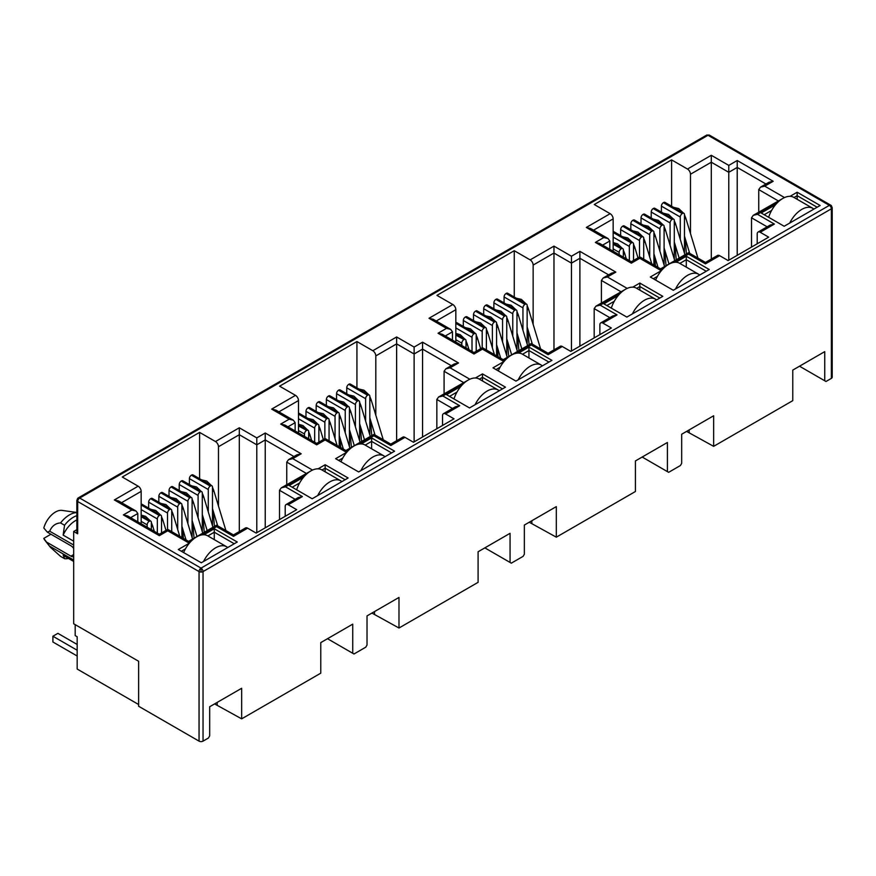 <?xml version="1.0" encoding="UTF-8"?>
<svg xmlns="http://www.w3.org/2000/svg" width="876" height="876" viewBox="0 0 876 876"><rect width="100%" height="100%" fill="white"/><g stroke="black" fill="none" stroke-linecap="round" stroke-linejoin="round"><path stroke-width="1.31" d="M830.722 205.181L709.418 135.145A2.825 1.632 120 0 0 708.005 135.276L829.375 205.356A2.825 1.632 -60 0 1 830.787 205.214L832.2 207.656A2.825 1.632 180 0 1 831.368 208.816A2.825 1.632 -120 0 0 829.375 205.356L201.042 568.119A2.825 1.632 120 0 0 199.049 571.579L199.049 741.14L138.616 706.242L138.616 661.26L73.683 623.767L73.683 531.491L76.847 529.662M201.042 568.119A2.825 1.632 60 0 1 203.046 571.579A2.825 1.632 180 0 1 201.042 572.05L201.042 568.119L79.672 498.039L708.005 135.276A2.825 1.632 -120 0 0 706.593 135.145L78.26 497.907A2.825 1.632 60 0 1 79.672 498.039A2.825 1.632 120 0 0 77.679 501.499A2.825 1.632 180 0 1 76.847 500.349L76.847 532.652A2.825 1.632 -0 0 0 77.679 533.802L73.683 531.491M73.683 548.442A6.362 3.668 -120 0 0 70.934 545.77L47.337 532.148L49.68 531.195C51.958 525.983 55.582 523.224 60.553 522.928L64.55 525.239L63.16 535.126L73.683 541.193M832.2 207.656L832.2 377.217A2.825 1.632 180 0 1 831.368 378.377L825.98 381.487L799.503 366.201M824.732 380.764L824.732 351.637L792.769 370.099L792.769 400.66L713.644 446.344L713.644 415.772L681.681 434.233L681.681 463.36L680.433 465.517L668.651 472.328L667.403 471.606L667.403 442.479L635.428 460.929L635.428 491.502L556.315 537.174L556.315 506.613L524.352 525.063L524.352 554.19L523.103 556.359L511.31 563.158L510.062 562.436L510.062 533.309L478.099 551.77L478.099 582.332L398.985 628.015L398.985 597.443L367.022 615.905L367.022 645.021L365.774 647.189L353.981 653.989L352.732 653.277L352.732 624.15L320.769 642.601L320.769 673.173L241.656 718.846L241.656 688.284L209.682 706.735L209.682 735.862L208.433 738.019L203.046 741.14A2.825 1.632 180 0 1 199.049 741.14M713.644 446.344L686.576 431.397M689.171 432.207L689.171 429.908M667.403 471.606L642.174 457.042M556.315 537.174L529.246 522.238M531.841 523.049L531.841 520.738M510.062 562.436L484.844 547.872M398.985 628.015L371.917 613.069M374.512 613.879L374.512 611.579M352.732 653.277L327.514 638.713M241.656 718.846L214.587 703.91M217.182 704.72L217.182 702.41M751.509 247.087L751.509 217.785L767.146 226.807M686.412 253.93L685.174 238.458M671.596 206.21L671.596 159.881L687.474 169.046A4.238 2.442 60 0 1 690.474 174.236L690.474 233.52M613.156 251.237L613.156 218.88A4.238 2.442 -120 0 0 610.156 213.689L594.278 204.513L671.596 159.881M594.18 337.917L594.18 308.615L609.816 317.649M529.082 344.761L527.845 329.288M514.256 297.052L514.256 250.711L530.144 259.887A4.238 2.442 60 0 1 533.145 265.078L533.145 324.361M455.827 342.078L455.827 309.71A4.238 2.442 -120 0 0 452.826 304.519L436.938 295.354L514.256 250.711M436.839 428.758L436.839 399.456L452.487 408.479M371.752 435.602L370.515 420.119M356.926 387.882L356.926 341.552L372.815 350.718A4.238 2.442 60 0 1 375.804 355.908L375.804 415.191M298.486 432.908L298.486 400.551A4.238 2.442 -120 0 0 295.497 395.361L279.608 386.185L356.926 341.552M279.51 519.588L279.51 490.286L295.146 499.32M214.423 526.432L213.186 510.96M199.597 478.723L199.597 432.383L215.474 441.548A4.238 2.442 60 0 1 218.474 446.738L218.474 506.032M141.156 523.749L141.156 491.381A4.238 2.442 -120 0 0 138.156 486.191L122.279 477.026L199.597 432.383M318.065 468.835L325.16 464.74L348.133 478L312.174 498.762L289.2 485.501L303.589 477.19M790.064 196.323L797.16 192.227L820.133 205.499L784.173 226.26L761.2 212.999L775.578 204.688M675.889 262.252L686.28 256.252L709.253 269.512L673.294 290.274L650.32 277.013L661.402 270.607M757.203 243.791L757.203 233.991A4.238 2.442 60 0 1 758.079 232.052A4.238 2.442 60 0 1 760.204 232.26L768.69 237.166L728.131 260.577L719.645 255.672A4.238 2.442 -120 0 0 717.521 255.464L705.454 262.428L688.58 252.682L660.559 268.855L639.776 256.865L631.333 261.738L599.611 243.418L595.373 242.411L603.816 237.538L608.053 238.546L609.805 240.999L609.805 249.31M599.874 334.632L599.874 324.821A4.238 2.442 60 0 1 600.75 322.883A4.238 2.442 60 0 1 602.863 323.091L611.36 327.996L570.802 351.407L562.304 346.513A4.238 2.442 -120 0 0 560.191 346.294L548.124 353.269L531.239 343.512L503.218 359.697L482.446 347.695L474.004 352.568L442.281 334.26L438.044 333.241L446.486 328.369L450.724 329.387L452.476 331.829L452.476 340.14M518.559 353.083L528.94 347.082L551.924 360.354L515.964 381.115L492.98 367.843L504.072 361.449M632.735 287.164L639.83 283.068L662.803 296.329L626.844 317.09L603.86 303.83L618.248 295.53M442.533 425.462L442.533 415.662A4.238 2.442 60 0 1 443.409 413.713A4.238 2.442 60 0 1 445.534 413.932L454.031 418.827L413.472 442.249L404.975 437.343A4.238 2.442 -120 0 0 402.861 437.135L390.795 444.099L373.91 434.354L345.889 450.527L325.116 438.537L316.674 443.409L284.952 425.09L280.714 424.083L289.146 419.199L293.383 420.217L295.146 422.67L295.146 430.981M361.219 443.913L371.61 437.923L394.583 451.184L358.623 471.945L335.65 458.685L346.743 452.279M475.405 377.994L482.49 373.899L505.474 387.17L469.503 407.931L446.53 394.66L460.918 386.36M285.204 516.303L285.204 506.492A4.238 2.442 60 0 1 286.08 504.554A4.238 2.442 60 0 1 288.204 504.762L296.69 509.668L256.142 533.079L247.645 528.173A4.238 2.442 -120 0 0 245.521 527.965L233.465 534.929L216.58 525.184L188.559 541.368L167.776 529.367L159.333 534.24L127.611 515.931L123.374 514.913L131.816 510.04L136.054 511.047L137.817 513.5L137.817 521.811M203.889 534.754L214.281 528.754L237.254 542.014L201.294 562.786L178.321 549.515L189.402 543.12M719.645 255.672L705.454 263.862C705.454 262.001 705.454 262.001 705.454 263.862C705.454 262.001 705.454 262.001 705.454 263.862L688.58 254.117C688.58 252.244 688.58 252.244 688.58 254.117L674.378 262.318M758.079 232.052L770.146 225.077L774.384 224.07L760.204 232.26M777.1 203.013L757.499 214.324L753.261 215.332L751.509 217.785M138.616 704.512L77.176 669.045L77.176 636.753L75.183 635.593L75.183 624.643M687.474 169.046L711.301 155.293L711.301 259.055M661.402 212.101L661.402 206.134L680.28 217.029L680.28 239.411M680.28 217.029A2.825 1.632 -60 0 1 682.284 213.569L682.481 213.459A2.825 1.632 -60 0 1 683.893 213.317L665.015 202.411A2.825 1.632 120 0 0 663.603 202.553L663.406 202.674A2.825 1.632 120 0 0 661.402 206.134M613.156 237.1L629.34 246.441A2.825 1.632 -60 0 1 631.333 242.981L631.53 242.871A2.825 1.632 -60 0 1 632.943 242.729L614.065 231.833A2.825 1.632 120 0 0 613.156 231.757M620.646 235.633L620.646 229.665L639.524 240.561L639.524 257.007M639.524 240.561A2.825 1.632 -60 0 1 641.528 237.1L641.725 236.991A2.825 1.632 -60 0 1 643.137 236.849L624.26 225.942A2.825 1.632 120 0 0 622.847 226.085L622.65 226.205A2.825 1.632 120 0 0 620.646 229.665M630.84 229.742L630.84 223.785L649.718 234.68L649.718 257.051M649.718 234.68A2.825 1.632 -60 0 1 651.711 231.22L651.919 231.1A2.825 1.632 -60 0 1 653.332 230.968L634.443 220.062A2.825 1.632 120 0 0 633.03 220.204L632.833 220.314A2.825 1.632 120 0 0 630.84 223.785M641.024 223.862L641.024 217.894L659.902 228.8L659.902 251.171M659.902 228.8A2.825 1.632 -60 0 1 661.906 225.34L662.103 225.22A2.825 1.632 -60 0 1 663.515 225.077L644.637 214.182A2.825 1.632 120 0 0 643.225 214.324L643.028 214.434A2.825 1.632 120 0 0 641.024 217.894M651.218 217.982L651.218 212.014L670.096 222.92L670.096 245.291M670.096 222.92A2.825 1.632 -60 0 1 672.089 219.449L672.297 219.339A2.825 1.632 -60 0 1 673.71 219.197L654.821 208.302A2.825 1.632 120 0 0 653.408 208.444L653.211 208.554A2.825 1.632 120 0 0 651.218 212.014M562.304 346.513L548.124 354.692C548.124 352.831 548.124 352.831 548.124 354.692C548.124 352.831 548.124 352.831 548.124 354.692L531.239 344.947C531.239 343.085 531.239 343.085 531.239 344.947L517.037 353.148M600.75 322.883L612.817 315.918L617.054 314.9L602.863 323.091M619.759 293.843L600.169 305.155L595.932 306.173L594.18 308.615M530.144 259.887L553.971 246.123L553.971 349.885M504.072 302.932L504.072 296.964L522.95 307.87L522.95 330.241M522.95 307.87A2.825 1.632 -60 0 1 524.954 304.41L525.151 304.29A2.825 1.632 -60 0 1 526.564 304.147L507.686 293.252A2.825 1.632 120 0 0 506.273 293.394L506.065 293.504A2.825 1.632 120 0 0 504.072 296.964M455.827 327.942L472.011 337.282A2.825 1.632 -60 0 1 474.004 333.822L474.201 333.701A2.825 1.632 -60 0 1 475.613 333.57L456.735 322.664A2.825 1.632 120 0 0 455.827 322.587M463.316 326.463L463.316 320.496L482.194 331.402L482.194 347.838M482.194 331.402A2.825 1.632 -60 0 1 484.187 327.942L484.395 327.821A2.825 1.632 -60 0 1 485.808 327.679L466.93 316.784A2.825 1.632 120 0 0 465.517 316.926L465.309 317.035A2.825 1.632 120 0 0 463.316 320.496M473.5 320.583L473.5 314.615L492.389 325.511L492.389 347.892M492.389 325.511A2.825 1.632 -60 0 1 494.382 322.05L494.579 321.941A2.825 1.632 -60 0 1 495.991 321.799L477.113 310.903A2.825 1.632 120 0 0 475.701 311.035L475.504 311.155A2.825 1.632 120 0 0 473.5 314.615M483.694 314.692L483.694 308.735L502.572 319.63L502.572 342.001M502.572 319.63A2.825 1.632 -60 0 1 504.576 316.17L504.773 316.061A2.825 1.632 -60 0 1 506.186 315.918L487.308 305.012A2.825 1.632 120 0 0 485.895 305.155L485.687 305.275A2.825 1.632 120 0 0 483.694 308.735M493.878 308.812L493.878 302.844L512.767 313.75L512.767 336.121M512.767 313.75A2.825 1.632 -60 0 1 514.76 310.29L514.957 310.17A2.825 1.632 -60 0 1 516.369 310.038L497.491 299.132A2.825 1.632 120 0 0 496.079 299.274L495.882 299.384A2.825 1.632 120 0 0 493.878 302.844M404.975 437.343L390.795 445.534C390.795 443.661 390.795 443.661 390.795 445.534C390.795 443.661 390.795 443.661 390.795 445.534L373.91 435.788C373.91 433.916 373.91 433.916 373.91 435.788L359.707 443.979M443.409 413.713L455.476 406.749L459.714 405.741L445.534 413.932M462.429 384.673L442.84 395.996L438.602 397.003L436.839 399.456M372.815 350.718L396.631 336.964L396.631 440.727M346.743 393.762L346.743 387.805L365.62 398.7L365.62 421.071M365.62 398.7A2.825 1.632 -60 0 1 367.613 395.24L367.821 395.131A2.825 1.632 -60 0 1 369.234 394.988L350.345 384.082A2.825 1.632 120 0 0 348.933 384.225L348.736 384.345A2.825 1.632 120 0 0 346.743 387.805M298.486 418.772L314.67 428.112A2.825 1.632 -60 0 1 316.674 424.652L316.871 424.542A2.825 1.632 -60 0 1 318.284 424.4L299.406 413.505A2.825 1.632 120 0 0 298.486 413.428M305.987 417.294L305.987 411.337L324.865 422.232L324.865 438.679M324.865 422.232A2.825 1.632 -60 0 1 326.858 418.772L327.055 418.662A2.825 1.632 -60 0 1 328.478 418.52L309.589 407.614A2.825 1.632 120 0 0 308.177 407.756L307.98 407.877A2.825 1.632 120 0 0 305.987 411.337M316.17 411.413L316.17 405.446L335.048 416.352L335.048 438.723M335.048 416.352A2.825 1.632 -60 0 1 337.052 412.892L337.249 412.771A2.825 1.632 -60 0 1 338.662 412.629L319.784 401.734A2.825 1.632 120 0 0 318.371 401.876L318.174 401.985A2.825 1.632 120 0 0 316.17 405.446M326.365 405.533L326.365 399.565L345.243 410.472L345.243 432.843M345.243 410.472A2.825 1.632 -60 0 1 347.235 407.011L347.444 406.891A2.825 1.632 -60 0 1 348.856 406.749L329.967 395.853A2.825 1.632 120 0 0 328.555 395.996L328.358 396.105A2.825 1.632 120 0 0 326.365 399.565M336.548 399.653L336.548 393.685L355.426 404.581L355.426 426.962M355.426 404.581A2.825 1.632 -60 0 1 357.43 401.12L357.627 401.011A2.825 1.632 -60 0 1 359.04 400.869L340.162 389.973A2.825 1.632 120 0 0 338.749 390.105L338.552 390.225A2.825 1.632 120 0 0 336.548 393.685M247.645 528.173L233.465 536.364C233.465 534.502 233.465 534.502 233.465 536.364C233.465 534.502 233.465 534.502 233.465 536.364L216.58 526.618C216.58 524.757 216.58 524.757 216.58 526.618L202.378 534.82M286.08 504.554L298.147 497.59L302.384 496.572L288.204 504.762M305.1 475.515L285.499 486.826L281.262 487.844L279.51 490.286M215.474 441.548L239.301 427.795L239.301 531.557M189.402 484.603L189.402 478.635L208.291 489.542L208.291 511.912M208.291 489.542A2.825 1.632 -60 0 1 210.284 486.081L210.481 485.961A2.825 1.632 -60 0 1 211.893 485.819L193.016 474.923A2.825 1.632 120 0 0 191.603 475.066L191.406 475.175A2.825 1.632 120 0 0 189.402 478.635M141.156 509.602L157.341 518.953A2.825 1.632 -60 0 1 159.333 515.493L159.541 515.373A2.825 1.632 -60 0 1 160.954 515.23L142.076 504.335A2.825 1.632 120 0 0 141.156 504.258M148.646 508.135L148.646 502.167L167.535 513.062L167.535 529.509M167.535 513.062A2.825 1.632 -60 0 1 169.528 509.602L169.725 509.493A2.825 1.632 -60 0 1 171.138 509.35L152.26 498.455A2.825 1.632 120 0 0 150.847 498.586L150.65 498.707A2.825 1.632 120 0 0 148.646 502.167M158.841 502.255L158.841 496.287L177.719 507.182L177.719 529.564M177.719 507.182A2.825 1.632 -60 0 1 179.722 503.722L179.919 503.612A2.825 1.632 -60 0 1 181.332 503.47L162.454 492.564A2.825 1.632 120 0 0 161.042 492.706L160.834 492.827A2.825 1.632 120 0 0 158.841 496.287M169.024 496.363L169.024 490.407L187.913 501.302L187.913 523.673M187.913 501.302A2.825 1.632 -60 0 1 189.906 497.842L190.103 497.721A2.825 1.632 -60 0 1 191.516 497.59L172.638 486.684A2.825 1.632 120 0 0 171.225 486.826L171.028 486.946A2.825 1.632 120 0 0 169.024 490.407M179.219 490.483L179.219 484.516L198.096 495.422L198.096 517.793M198.096 495.422A2.825 1.632 -60 0 1 200.1 491.962L200.297 491.841A2.825 1.632 -60 0 1 201.71 491.699L182.832 480.804A2.825 1.632 120 0 0 181.42 480.946L181.212 481.055A2.825 1.632 120 0 0 179.219 484.516M325.16 464.74L325.16 468.2L345.144 479.73M292.201 487.231L299.625 482.939M322.04 470.007L325.16 468.2L325.16 471.803M797.16 192.227L797.16 195.687L817.133 207.229M764.19 214.73L771.625 210.437M794.028 197.494L797.16 195.687L797.16 199.301M686.28 256.252L686.28 259.712L706.253 271.242M653.31 278.743L657.449 276.356M679.853 263.413L686.28 259.712L686.28 267.125M782.531 198.611L753.261 215.332M711.301 155.293L728.777 165.389L737.22 160.516L773.179 181.277L764.748 186.15L760.51 187.157L758.747 189.61L778.282 200.889M773.179 181.277L768.942 182.285L760.51 187.157M737.22 160.516L737.22 255.332M728.777 165.389L728.777 260.205M603.816 237.538L586.329 227.442L590.566 228.45L608.053 238.546M662.913 268.932L660.559 270.29C660.559 268.428 660.559 268.428 660.559 270.29C660.559 268.428 660.559 268.428 660.559 270.29L639.776 258.3C639.776 256.427 639.776 256.427 639.776 258.3L631.333 263.172C631.333 261.3 631.333 261.3 631.333 263.172C631.333 261.3 631.333 261.3 631.333 263.172L595.373 242.411M625.201 289.441L595.932 306.173M553.971 246.123L571.448 256.219L579.89 251.346L615.85 272.108L607.407 276.98L603.17 277.999L601.418 280.44L620.953 291.719M615.85 272.108L611.612 273.126L603.17 277.999M579.89 251.346L579.89 346.162M571.448 256.219L571.448 351.035M446.486 328.369L428.999 318.273L433.237 319.291L450.724 329.387M505.583 359.762L503.218 361.131C503.218 359.259 503.218 359.259 503.218 361.131C503.218 359.259 503.218 359.259 503.218 361.131L482.446 349.13C482.446 347.268 482.446 347.268 482.446 349.13L474.004 354.003C474.004 352.141 474.004 352.141 474.004 354.003C474.004 352.141 474.004 352.141 474.004 354.003L438.044 333.241M528.94 347.082L528.94 350.542L548.923 362.084M495.98 369.573L500.108 367.186M522.523 354.254L528.94 350.542L528.94 357.955M639.83 283.068L639.83 286.529L659.803 298.059M606.86 305.56L614.295 301.267M636.699 288.335L639.83 286.529L639.83 290.142M467.861 380.272L438.602 397.003M396.631 336.964L414.118 347.06L422.56 342.177L458.52 362.949L450.078 367.821L445.84 368.829L444.088 371.282L463.623 382.56M458.52 362.949L454.283 363.956L445.84 368.829M422.56 342.177L422.56 437.004M414.118 347.06L414.118 441.876M289.146 419.199L271.669 409.114L275.907 410.121L293.383 420.217M348.254 450.603L345.889 451.961C345.889 450.1 345.889 450.1 345.889 451.961C345.889 450.1 345.889 450.1 345.889 451.961L325.116 439.971C325.116 438.099 325.116 438.099 325.116 439.971L316.674 444.844C316.674 442.971 316.674 442.971 316.674 444.844C316.674 442.971 316.674 442.971 316.674 444.844L280.714 424.083M371.61 437.923L371.61 441.384L391.594 452.914M338.651 460.415L342.779 458.028M365.193 445.085L371.61 441.384L371.61 448.797M482.49 373.899L482.49 377.359L502.474 388.9M449.53 396.39L456.954 392.109M479.369 379.166L482.49 377.359L482.49 380.972M310.531 471.113L281.262 487.844M239.301 427.795L256.788 437.89L265.231 433.018L301.191 453.779L292.748 458.652L288.511 459.67L286.748 462.112L306.293 473.39M301.191 453.779L296.953 454.797L288.511 459.67M265.231 433.018L265.231 527.834M256.788 437.89L256.788 532.707M131.816 510.04L114.34 499.944L118.578 500.962L136.054 511.047M190.924 541.434L188.559 542.802C188.559 540.93 188.559 540.93 188.559 542.802C188.559 540.93 188.559 540.93 188.559 542.802L167.776 530.801C167.776 528.94 167.776 528.94 167.776 530.801L159.333 535.674C159.333 533.812 159.333 533.812 159.333 535.674C159.333 533.812 159.333 533.812 159.333 535.674L123.374 514.913M214.281 528.754L214.281 532.214L234.264 543.744M181.31 551.245L185.449 548.858M207.853 535.926L214.281 532.214L214.281 539.627M758.747 212.167L758.747 189.61M141.156 521.373L147.157 524.833L147.157 527.21M161.534 532.969L161.534 516.533A2.825 1.632 -60 0 0 160.954 515.23M181.912 537.525L181.912 504.762A2.825 1.632 -60 0 0 181.332 503.47M183.391 538.379L182.613 528.611M202.29 531.633L202.29 493.002A2.825 1.632 -60 0 0 201.71 491.699M204.228 532.312L202.991 516.84M298.486 430.532L304.487 434.003L304.487 436.368M318.864 442.139L318.864 425.692A2.825 1.632 -60 0 0 318.284 424.4M339.242 446.694L339.242 413.932A2.825 1.632 -60 0 0 338.662 412.629M340.731 447.548L339.943 437.77M359.62 440.792L359.62 402.161A2.825 1.632 -60 0 0 359.04 400.869M361.558 441.482L360.321 426.01M455.827 339.702L461.816 343.162L461.816 345.538M476.205 351.298L476.205 334.862A2.825 1.632 -60 0 0 475.613 333.57M496.582 355.864L496.582 323.091A2.825 1.632 -60 0 0 495.991 321.799M498.061 356.718L497.272 346.94M516.96 349.962L516.96 311.33A2.825 1.632 -60 0 0 516.369 310.038M518.899 350.641L517.65 335.169M613.156 248.872L619.146 252.332L619.146 254.697M633.534 260.468L633.534 244.021A2.825 1.632 -60 0 0 632.943 242.729M653.912 265.023L653.912 232.26A2.825 1.632 -60 0 0 653.332 230.968M655.39 265.877L654.613 256.099M674.29 259.121L674.29 220.489A2.825 1.632 -60 0 0 673.71 219.197M676.228 259.811L674.991 244.338M684.474 253.241L684.474 214.609A2.825 1.632 -60 0 0 683.893 213.317M666.034 265.691L664.796 250.218M664.096 265.001L664.096 226.38A2.825 1.632 -60 0 0 663.515 225.077M643.718 259.143L643.718 238.141A2.825 1.632 -60 0 0 643.137 236.849M629.34 246.441L629.34 260.588M623.34 257.128L623.34 249.901A2.825 1.632 -60 0 0 622.759 248.609A2.825 1.632 -60 0 0 621.347 248.751L613.156 244.251M601.418 302.997L601.418 280.44M527.144 344.071L527.144 305.45A2.825 1.632 -60 0 0 526.564 304.147M508.704 356.532L507.467 341.049M506.766 355.842L506.766 317.211A2.825 1.632 -60 0 0 506.186 315.918M486.388 349.973L486.388 328.971A2.825 1.632 -60 0 0 485.808 327.679M472.011 337.282L472.011 351.418M466.01 347.958L466.01 340.742A2.825 1.632 -60 0 0 465.43 339.45A2.825 1.632 -60 0 0 464.017 339.592L455.827 335.092M444.088 393.839L444.088 371.282M369.814 434.912L369.814 396.28A2.825 1.632 -60 0 0 369.234 394.988M351.375 447.362L350.137 431.89M349.436 446.672L349.436 408.041A2.825 1.632 -60 0 0 348.856 406.749M329.058 440.814L329.058 419.812A2.825 1.632 -60 0 0 328.478 418.52M314.67 428.112L314.67 442.249M308.68 438.788L308.68 431.572A2.825 1.632 -60 0 0 308.089 430.28A2.825 1.632 -60 0 0 306.677 430.423L298.486 425.922M286.748 484.669L286.748 462.112M212.485 525.742L212.485 487.111A2.825 1.632 -60 0 0 211.893 485.819M194.045 538.203L192.797 522.72M192.107 537.514L192.107 498.882A2.825 1.632 -60 0 0 191.516 497.59M171.729 531.644L171.729 510.642A2.825 1.632 -60 0 0 171.138 509.35M157.341 518.953L157.341 533.09M151.351 529.63L151.351 522.414A2.825 1.632 -60 0 0 150.76 521.121A2.825 1.632 -60 0 0 149.347 521.253L141.156 516.763M73.683 561.078L63.16 555.001A21.188 12.231 120 0 0 64.835 556.337L73.683 561.439M76.847 519.939A21.188 12.231 120 0 0 63.16 535.126M147.157 524.833A2.825 1.632 -60 0 1 149.15 521.373M304.487 434.003A2.825 1.632 -60 0 1 306.48 430.532M461.816 343.162A2.825 1.632 -60 0 1 463.809 339.702M619.146 252.332A2.825 1.632 -60 0 1 621.15 248.872M63.16 555.001L64.55 558.669A24.013 13.863 120 0 0 68.481 558.439M76.847 515.646A24.013 13.863 120 0 0 64.55 525.239M64.55 558.669L60.553 556.37L50.381 547.27L43.8 538.368A17.662 10.194 120 0 0 44.84 540.185L50.381 547.27M76.847 512.602A24.013 13.863 120 0 0 60.553 522.928M76.847 512.471L62.043 510.401A17.662 10.194 120 0 0 43.8 527.987L47.337 532.148M50.95 534.229L43.8 538.368M73.683 554.563L70.934 556.15L47.337 542.529M73.683 560.038L49.68 546.186M49.68 531.195L73.683 545.047M70.934 556.15A6.362 3.668 -120 0 0 73.683 556.654M789.725 223.051A21.9 12.647 -60 0 1 801.803 209.386A21.9 12.647 -60 0 1 812.753 208.302L793.776 197.352A21.9 12.647 120 0 0 782.826 198.436A21.9 12.647 120 0 0 768.646 217.303M812.753 208.302A21.9 12.647 -60 0 1 813.881 209.112M675.549 288.97A21.9 12.647 -60 0 1 687.627 275.305A21.9 12.647 -60 0 1 698.577 274.221L679.59 263.271A21.9 12.647 120 0 0 668.651 264.355A21.9 12.647 120 0 0 655.62 280.079M698.577 274.221A21.9 12.647 -60 0 1 699.705 275.031M518.22 379.812A21.9 12.647 -60 0 1 530.298 366.146A21.9 12.647 -60 0 1 541.237 365.062L522.26 354.101A21.9 12.647 120 0 0 511.31 355.185A21.9 12.647 120 0 0 498.291 370.909M541.237 365.062A21.9 12.647 -60 0 1 542.375 365.861M360.879 470.642A21.9 12.647 -60 0 1 372.957 456.976A21.9 12.647 -60 0 1 383.907 455.892L364.931 444.942A21.9 12.647 120 0 0 353.981 446.026A21.9 12.647 120 0 0 340.961 461.751M383.907 455.892A21.9 12.647 -60 0 1 385.035 456.703M203.55 561.472A21.9 12.647 -60 0 1 215.627 547.818A21.9 12.647 -60 0 1 226.577 546.734L207.601 535.773A21.9 12.647 120 0 0 196.651 536.857A21.9 12.647 120 0 0 183.631 552.581M226.577 546.734A21.9 12.647 -60 0 1 227.705 547.533M77.176 644.473L57.893 633.348L52.899 636.228L77.176 650.244M77.176 656.014L52.899 641.998L52.899 636.228M632.395 313.893A21.9 12.647 -60 0 1 644.473 300.227A21.9 12.647 -60 0 1 655.423 299.143L636.436 288.182A21.9 12.647 120 0 0 625.497 289.266A21.9 12.647 120 0 0 611.317 308.133M655.423 299.143A21.9 12.647 -60 0 1 656.551 299.942M475.066 404.723A21.9 12.647 -60 0 1 487.144 391.057A21.9 12.647 -60 0 1 498.083 389.973L479.106 379.012A21.9 12.647 120 0 0 468.156 380.096A21.9 12.647 120 0 0 453.987 398.963M498.083 389.973A21.9 12.647 -60 0 1 499.221 390.773M317.725 495.553A21.9 12.647 -60 0 1 329.803 481.899A21.9 12.647 -60 0 1 340.753 480.815L321.777 469.854A21.9 12.647 120 0 0 310.827 470.938A21.9 12.647 120 0 0 296.657 489.804M340.753 480.815A21.9 12.647 -60 0 1 341.881 481.614M830.787 205.214A2.825 2.31 120 0 1 831.368 208.816L203.046 571.579L203.046 741.14M201.042 572.05A2.825 1.632 180 0 1 199.049 571.579L77.679 501.499A2.825 2.31 60 0 1 78.26 497.907L76.847 500.349M831.368 378.377L831.368 208.816M77.679 533.802L77.679 501.499M586.329 227.442L610.156 213.689M764.748 186.15L784.513 197.56M757.499 214.324L774.384 224.07M428.999 318.273L452.826 304.519M607.407 276.98L627.183 288.401M600.169 305.155L617.054 314.9M271.669 409.114L295.497 395.361M450.078 367.821L469.854 379.231M442.84 395.996L459.714 405.741M114.34 499.944L138.156 486.191M292.748 458.652L312.513 470.073M285.499 486.826L302.384 496.572M690.474 174.236L711.301 162.213L728.777 172.309L737.22 167.436L765.952 184.015M593.567 230.18L613.156 218.88M533.145 265.078L553.971 253.044L571.448 263.139L579.89 258.267L608.612 274.856M436.237 321.021L455.827 309.71M375.804 355.908L396.631 343.885L414.118 353.981L422.56 349.108L451.282 365.686M278.907 411.851L298.486 400.551M218.474 446.738L239.301 434.715L256.788 444.811L265.231 439.938L293.953 456.527M121.567 502.693L141.156 491.381M602.611 245.149L609.805 240.999M445.282 335.99L452.476 331.829M287.941 426.82L295.146 422.67M130.612 517.661L137.817 513.5M141.156 504.762L159.541 515.373M169.528 509.602L150.65 498.707M161.042 492.706L179.919 503.612M189.906 497.842L171.028 486.946M181.42 480.946L200.297 491.841M210.284 486.081L191.406 475.175M298.486 413.932L316.871 424.542M326.858 418.772L307.98 407.877M318.371 401.876L337.249 412.771M347.235 407.011L328.358 396.105M338.749 390.105L357.627 401.011M367.613 395.24L348.736 384.345M455.827 323.091L474.201 333.701M484.187 327.942L465.309 317.035M475.701 311.035L494.579 321.941M504.576 316.17L485.687 305.275M496.079 299.274L514.957 310.17M524.954 304.41L506.065 293.504M613.156 232.26L631.53 242.871M641.528 237.1L622.65 226.205M633.03 220.204L651.919 231.1M661.906 225.34L643.028 214.434M653.408 208.444L672.297 219.339M682.284 213.569L663.406 202.674M663.603 202.553L682.481 213.459M672.089 219.449L653.211 208.554M643.225 214.324L662.103 225.22M651.711 231.22L632.833 220.314M622.847 226.085L641.725 236.991M631.333 242.981L613.156 232.49M613.156 244.021L621.347 248.751M506.273 293.394L525.151 304.29M514.76 310.29L495.882 299.384M485.895 305.155L504.773 316.061M494.382 322.05L475.504 311.155M465.517 316.926L484.395 327.821M474.004 333.822L455.827 323.321M455.827 334.862L464.017 339.592M348.933 384.225L367.821 395.131M357.43 401.12L338.552 390.225M328.555 395.996L347.444 406.891M337.052 412.892L318.174 401.985M308.177 407.756L327.055 418.662M316.674 424.652L298.486 414.162M298.486 425.692L306.677 430.423M191.603 475.066L210.481 485.961M200.1 491.962L181.212 481.055M171.225 486.826L190.103 497.721M179.722 503.722L160.834 492.827M150.847 498.586L169.725 509.493M159.333 515.493L141.156 504.992M141.156 516.533L149.347 521.253M674.29 220.719L675.527 223.709A3.252 0.996 163.1 0 1 674.531 224.836A3.252 0.996 163.1 0 1 674.29 224.968M664.096 226.599L665.333 229.589A3.252 0.996 163.1 0 1 664.337 230.716A3.252 0.996 163.1 0 1 664.096 230.848M653.912 232.479L655.149 235.48A3.252 0.996 163.1 0 1 654.153 236.608A3.252 0.996 163.1 0 1 653.912 236.739M643.718 238.371L644.955 241.36A3.252 0.996 163.1 0 1 643.959 242.488A3.252 0.996 163.1 0 1 643.718 242.619M633.534 244.251L634.772 247.24A3.252 0.996 163.1 0 1 633.775 248.368A3.252 0.996 163.1 0 1 633.534 248.499M623.34 250.131L624.577 253.12A3.252 0.996 163.1 0 1 623.581 254.248A3.252 0.996 163.1 0 1 623.34 254.379M684.474 214.839L685.711 217.828A3.252 0.996 163.1 0 1 684.714 218.956A3.252 0.996 163.1 0 1 684.474 219.088M516.96 311.549L518.187 314.55A3.252 0.996 163.1 0 1 517.201 315.678A3.252 0.996 163.1 0 1 516.96 315.809M506.766 317.44L508.003 320.43A3.252 0.996 163.1 0 1 507.007 321.558A3.252 0.996 163.1 0 1 506.766 321.689M496.582 323.321L497.809 326.31A3.252 0.996 163.1 0 1 496.823 327.438A3.252 0.996 163.1 0 1 496.582 327.569M486.388 329.201L487.625 332.19A3.252 0.996 163.1 0 1 486.629 333.318A3.252 0.996 163.1 0 1 486.388 333.449M476.205 335.081L477.431 338.081A3.252 0.996 163.1 0 1 476.445 339.209A3.252 0.996 163.1 0 1 476.205 339.34M466.01 340.972L467.247 343.961A3.252 0.996 163.1 0 1 466.251 345.089A3.252 0.996 163.1 0 1 466.01 345.221M527.144 305.669L528.381 308.659A3.252 0.996 163.1 0 1 527.385 309.786A3.252 0.996 163.1 0 1 527.144 309.918M359.62 402.391L360.857 405.38A3.252 0.996 163.1 0 1 359.861 406.508A3.252 0.996 163.1 0 1 359.62 406.639M349.436 408.271L350.674 411.26A3.252 0.996 163.1 0 1 349.677 412.388A3.252 0.996 163.1 0 1 349.436 412.519M339.242 414.151L340.479 417.151A3.252 0.996 163.1 0 1 339.483 418.279A3.252 0.996 163.1 0 1 339.242 418.41M329.058 420.031L330.296 423.031A3.252 0.996 163.1 0 1 329.299 424.159A3.252 0.996 163.1 0 1 329.058 424.291M318.864 425.922L320.101 428.911A3.252 0.996 163.1 0 1 319.105 430.039A3.252 0.996 163.1 0 1 318.864 430.171M308.68 431.802L309.918 434.792A3.252 0.996 163.1 0 1 308.921 435.92A3.252 0.996 163.1 0 1 308.68 436.051M369.814 396.51L371.052 399.5A3.252 0.996 163.1 0 1 370.055 400.628A3.252 0.996 163.1 0 1 369.814 400.759M202.29 493.221L203.528 496.221A3.252 0.996 163.1 0 1 202.531 497.349A3.252 0.996 163.1 0 1 202.29 497.48M192.107 499.101L193.333 502.101A3.252 0.996 163.1 0 1 192.348 503.229A3.252 0.996 163.1 0 1 192.107 503.361M181.912 504.992L183.15 507.981A3.252 0.996 163.1 0 1 182.153 509.109A3.252 0.996 163.1 0 1 181.912 509.241M171.729 510.872L172.955 513.862A3.252 0.996 163.1 0 1 171.97 514.989A3.252 0.996 163.1 0 1 171.729 515.121M161.534 516.752L162.772 519.742A3.252 0.996 163.1 0 1 161.775 520.87A3.252 0.996 163.1 0 1 161.534 521.001M151.351 522.633L152.577 525.633A3.252 0.996 163.1 0 1 151.592 526.761A3.252 0.996 163.1 0 1 151.351 526.892M212.485 487.341L213.711 490.33A3.252 0.996 163.1 0 1 212.726 491.458A3.252 0.996 163.1 0 1 212.485 491.589M709.418 135.145L706.593 135.145M613.156 243.068L622.759 248.609M455.827 333.898L465.43 339.45M298.486 424.74L308.089 430.28M141.156 515.57L150.76 521.121M663.384 213.24L668.519 214.434L673.195 218.901M674.29 242.039L679.163 258.113M675.527 223.709L684.944 254.774M653.189 219.12L658.336 220.325L663.001 224.782M664.096 247.919L668.979 263.994M665.333 229.589L674.761 260.665M643.006 225.001L648.141 226.205L652.817 230.673M653.912 253.799L658.04 267.41M655.149 235.48L664.566 266.545M632.811 230.881L637.958 232.085L642.623 236.553M644.955 241.36L651.755 263.775M622.628 236.772L627.763 237.965L632.439 242.433M634.772 247.24L638.002 257.894M613.156 242.597L617.58 243.856L622.245 248.313M624.577 253.12L626.307 258.836M673.567 207.36L678.714 208.554L683.379 213.021M684.474 236.148L689.686 253.328M685.711 217.828L697.92 258.081M506.043 304.071L511.19 305.275L515.865 309.743M516.96 332.869L521.833 348.944M518.187 314.55L527.615 345.615M495.86 309.951L501.006 311.155L505.671 315.623M506.766 338.749L511.65 354.835M508.003 320.43L517.42 351.495M485.665 315.842L490.812 317.035L495.488 321.503M496.582 344.629L500.711 358.24M497.809 326.31L507.237 357.375M475.482 321.722L480.617 322.926L485.293 327.383M487.625 332.19L494.425 354.616M465.287 327.602L470.434 328.807L475.11 333.274M477.431 338.081L480.661 348.725M455.827 333.438L460.239 334.687L464.915 339.154M467.247 343.961L468.978 349.666M516.238 298.19L521.384 299.395L526.049 303.852M527.144 326.989L532.356 344.159M528.381 308.659L540.591 348.911M348.714 394.912L353.86 396.105L358.525 400.573M359.62 423.699L364.504 439.785M360.857 405.38L370.285 436.445M338.53 400.792L343.666 401.996L348.341 406.453M349.436 429.59L354.309 445.665M350.674 411.26L360.091 442.325M328.336 406.672L333.482 407.877L338.147 412.344M339.242 435.471L343.37 449.081M340.479 417.151L349.907 448.216M318.152 412.552L323.288 413.757L327.963 418.224M330.296 423.031L337.096 445.446M307.958 418.443L313.104 419.637L317.769 424.104M320.101 428.911L323.332 439.566M298.486 424.269L302.91 425.517L307.585 429.985M309.918 434.792L311.648 440.508M358.908 389.021L364.044 390.225L368.719 394.693M369.814 417.819L375.027 434.989M371.052 399.5L383.25 439.741M191.384 485.742L196.531 486.946L201.195 491.414M202.29 514.54L207.174 530.615M203.528 496.221L212.945 527.286M181.19 491.622L186.336 492.827L191.012 497.294M192.107 520.421L196.98 536.506M193.333 502.101L202.761 533.166M171.006 497.513L176.142 498.707L180.817 503.174M181.912 526.301L186.041 539.912M183.15 507.981L192.567 539.047M160.812 503.393L165.958 504.587L170.634 509.055M172.955 513.862L179.755 536.287M150.628 509.274L155.764 510.478L160.439 514.935M162.772 519.742L166.002 530.396M141.156 515.11L145.58 516.358L150.256 520.826M152.577 525.633L154.318 531.338M201.568 479.862L206.714 481.055L211.39 485.523M212.485 508.66L217.686 525.83M213.711 490.33L225.92 530.582"/></g></svg>
